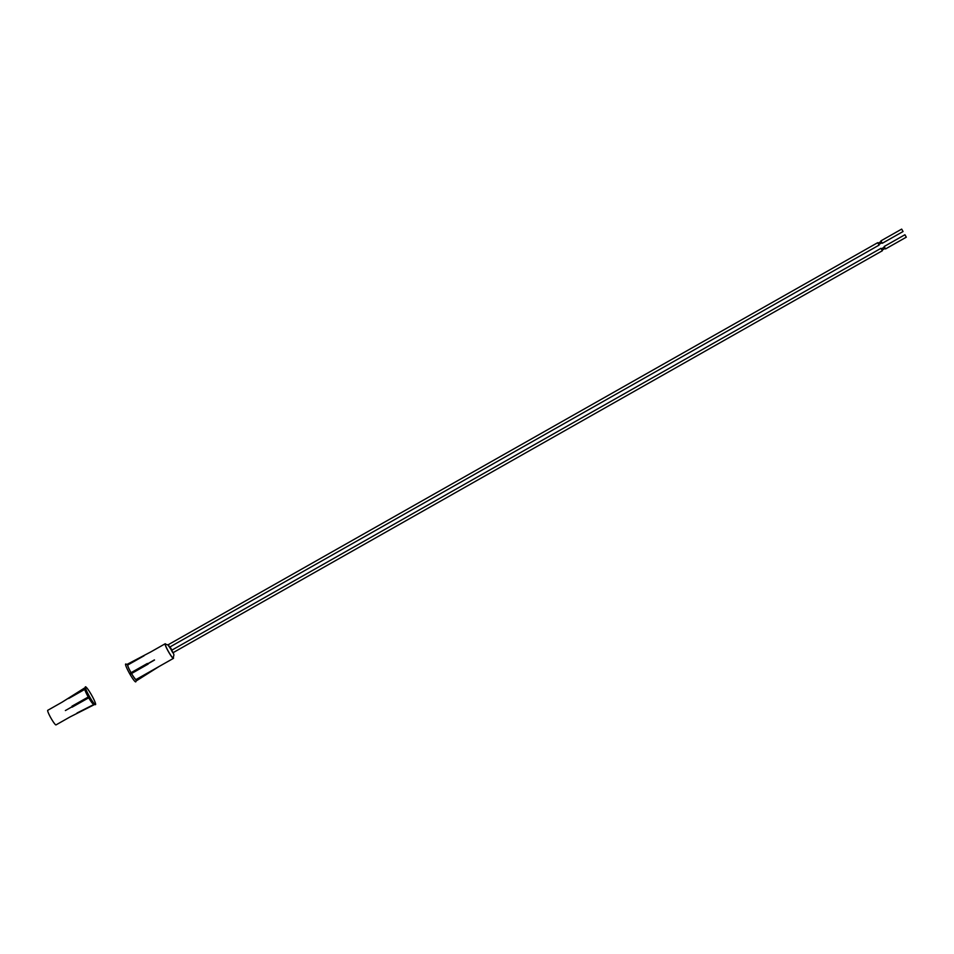 <?xml version="1.0" encoding="UTF-8"?>
<svg xmlns="http://www.w3.org/2000/svg" width="954" height="954" viewBox="0 0 954 954"><rect width="100%" height="100%" fill="white"/><g stroke="black" fill="none" stroke-linecap="round" stroke-linejoin="round"><path stroke-width="1.43" d="M47.795 710.301A8.383 1.037 60.5 0 0 47.736 710.313A8.383 1.037 60.5 0 0 47.7 710.348A8.383 1.037 60.5 0 0 51.182 718.493A8.383 1.037 60.5 0 0 56.012 724.897L70.548 716.657M89.247 697.1L65.385 710.551L89.151 696.945M71.967 706.187L88.662 696.778M88.245 696.98L88.245 696.98A8.753 1.085 60.5 0 1 84.787 688.967A8.753 1.085 60.5 0 0 84.787 688.967L85.323 686.963A10.244 1.264 60.5 0 0 89.64 696.814A10.244 1.264 60.5 0 0 95.352 704.66A10.244 1.264 60.5 0 0 91.322 694.655A10.244 1.264 60.5 0 0 85.323 686.963M88.722 697.803A8.753 1.085 60.5 0 0 93.361 704.088L95.352 704.66M61.855 702.323L85.097 687.81M84.989 688.204L84.799 688.943A8.753 1.085 60.5 0 1 84.834 688.883M84.787 689.36L68.676 698.495M173.413 657.437A8.383 1.037 -119.5 0 1 173.461 658.332A8.383 1.037 -119.5 0 1 173.425 658.367A8.383 1.037 -119.5 0 1 168.608 651.952A8.383 1.037 -119.5 0 1 165.161 643.771A8.383 1.037 -119.5 0 1 165.948 644.272M131.056 672.689L147.357 663.459L131.056 672.689A8.383 1.037 -119.5 0 1 127.776 664.998L126.846 664.485L150.935 651.844M158.924 666.584L136.1 680.584L136.136 679.498A8.383 1.037 -119.5 0 1 136.112 679.51A8.383 1.037 -119.5 0 1 131.545 673.536M904.917 234.744L884.167 246.502L885.55 248.934L906.3 237.176L904.917 234.744L906.3 237.176M884.37 247.146L881.269 248.899L882.021 250.186L885.097 248.434M882.14 250.115L881.401 248.815M880.959 248.326L171.458 650.378L172.841 652.81L882.331 250.759M878.896 244.474L878.157 243.175M881.126 241.493L878.026 243.246L878.765 244.546L881.854 242.793M901.673 229.103L880.924 240.861L882.307 243.282L903.056 231.524L901.673 229.103L903.056 231.524M173.199 652.596L173.938 654.957L173.151 657.795A7.763 0.954 -119.5 0 1 168.655 651.88A7.763 0.954 -119.5 0 1 165.424 644.355A7.763 0.954 -119.5 0 1 165.507 644.308L167.999 644.856M169.001 645.81C167.618 644.487 167.606 644.689 168.989 646.43L169.597 647.158L879.087 245.106M130.519 673.059L147.357 663.459M154.405 659.894L130.424 673.774L154.5 660.049M131.02 672.737A8.753 1.085 -119.5 0 1 127.586 664.699L127.574 664.688M136.1 680.584L159.199 666.429L135.981 681.073M136.112 679.522L152.413 670.28M136.291 679.844L136.291 679.832A8.753 1.085 -119.5 0 1 131.509 673.56M150.959 651.832L126.846 664.485M144.066 655.768L127.764 665.01M136.017 681.049L135.838 681.716A10.244 1.264 -119.5 0 1 129.851 674.025A10.244 1.264 -119.5 0 1 125.809 664.02L126.477 664.211M70.31 716.8L94.684 704.469L70.298 716.8M94.184 704.326L77.024 713.008M173.163 652.619L168.989 646.43M169.943 646.955L171.923 650.115M72.075 707.188L89.139 697.565M85.144 687.631L61.867 702.311M47.736 710.313L61.962 702.251M165.161 643.771L150.863 651.88M173.425 658.367L136.112 679.51M169.991 646.931L171.947 650.091M167.892 644.916L877.716 242.674M130.96 673.87L148.168 664.067"/></g></svg>
